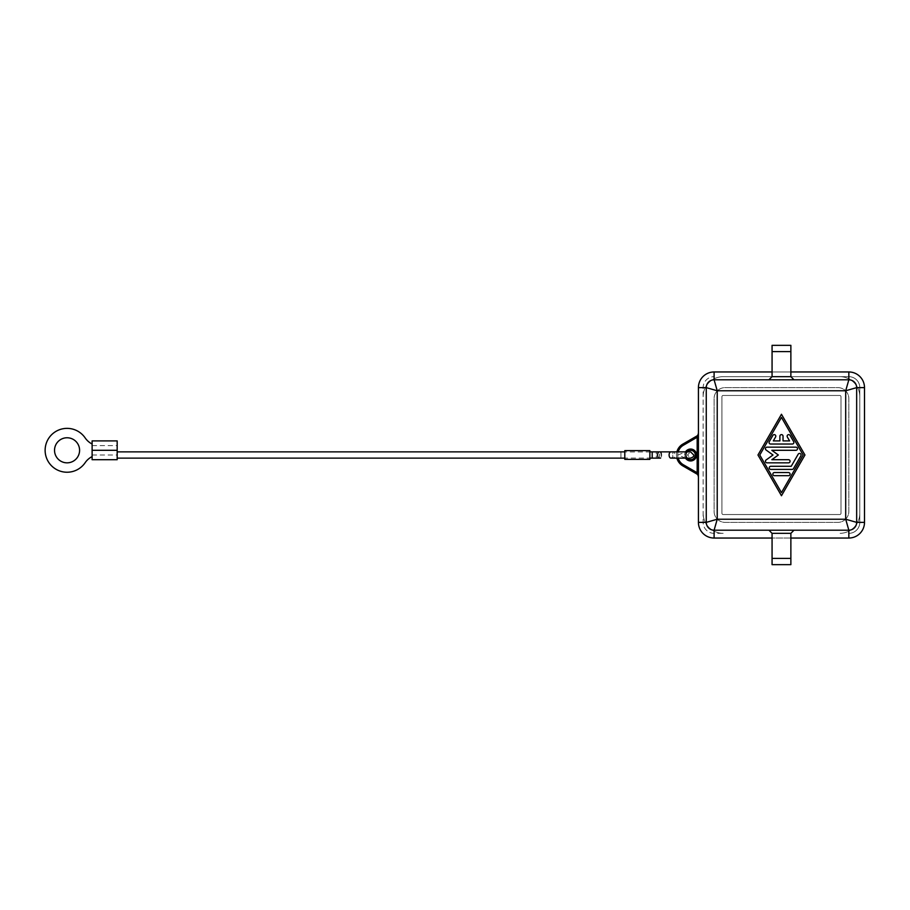 <?xml version="1.0" encoding="UTF-8"?>
<svg xmlns="http://www.w3.org/2000/svg" width="910" height="910" viewBox="0 0 910 910"><rect width="100%" height="100%" fill="white"/><g stroke="black" fill="none" stroke-linecap="round" stroke-linejoin="round"><path stroke-width="0.68" stroke-dasharray="4.55 3.41" d="M677.745 455.182L677.745 455.182A11.284 11.284 0 0 0 678.189 458.128M685.537 458.128A5.949 5.949 0 0 1 685.503 458.083L678.064 455L685.503 451.917A5.949 5.949 0 0 1 685.537 451.872M695.297 455A4.698 4.698 0 0 0 687.073 451.895L685.89 455L687.073 458.105A4.698 4.698 0 0 0 687.095 458.128A4.698 4.698 0 0 1 687.073 458.105M845.617 519.155A10.966 10.966 0 0 1 837.871 522.374L725.065 522.374A10.966 10.966 0 0 1 714.1 511.397L714.1 398.603A10.966 10.966 0 0 1 725.065 387.626L837.871 387.626A10.966 10.966 0 0 1 848.837 398.603L848.837 511.397A10.966 10.966 0 0 1 837.871 522.374L725.065 522.374A10.966 10.966 0 0 1 714.1 511.397L714.1 398.603A10.966 10.966 0 0 1 725.065 387.626L837.871 387.626A10.966 10.966 0 0 1 848.837 398.603L848.837 511.397A10.966 10.966 0 0 1 845.617 519.155M790.87 558.399L772.067 558.399M772.067 351.601L790.87 351.601M848.837 530.2L714.1 530.2M714.1 379.8L848.837 379.8M696.867 473.996A3.128 3.128 0 0 1 698.425 476.703L698.425 522.374A15.663 15.663 0 0 0 714.1 538.038L848.837 538.038A15.663 15.663 0 0 0 864.5 522.374L864.5 387.626A15.663 15.663 0 0 0 848.837 371.962L714.1 371.962A15.663 15.663 0 0 0 698.425 387.626L698.425 433.296A3.128 3.128 0 0 1 696.867 436.004L682.762 444.148A12.535 12.535 0 0 0 682.762 465.852L696.867 473.996M676.892 451.872A12.535 12.535 0 0 0 676.892 458.128M660.569 458.128A3.128 1.069 90 0 1 659.511 455A3.128 1.069 90 0 1 660.569 451.872A3.128 1.069 90 0 1 661.638 455A3.128 1.069 90 0 1 660.569 458.128L656.315 458.128L656.315 455L656.315 458.128L649.865 458.128L649.865 451.872L656.315 451.872L656.315 455L656.315 451.872M660.569 451.872L690.599 451.872L687.459 455L690.599 458.128L670.897 458.128A3.128 1.786 -90 0 0 672.695 455A3.128 1.069 90 0 1 673.809 451.872A3.128 1.069 90 0 1 674.867 455A3.128 1.069 90 0 1 673.809 458.128A3.128 1.069 90 0 1 672.74 455A3.128 1.786 -90 0 0 670.897 451.872M649.865 451.872L649.865 458.128M92.115 440.895L92.126 444.034A18.803 18.803 0 0 1 85.153 437.903A21.931 21.931 0 0 0 54.668 432.204A21.931 21.931 0 0 0 48.958 462.689A21.931 21.931 0 0 0 85.153 462.689A18.803 18.803 0 0 1 92.126 456.57L92.115 459.698M79.591 450.302A12.535 12.535 0 0 0 67.056 437.767A12.535 12.535 0 0 0 54.532 450.302A12.535 12.535 0 0 0 67.056 462.837A12.535 12.535 0 0 0 79.591 450.302M117.174 440.895L117.174 459.698M117.174 458.128L117.174 451.872L117.174 458.128M624.795 455L624.795 458.128L620.916 458.128L620.916 451.872L624.795 451.872L624.795 455M620.916 451.872L620.916 458.128M624.795 451.929L624.795 450.609L624.795 451.929L649.865 451.929L649.865 450.609L624.795 450.609L624.795 459.391L649.865 459.391L649.865 458.071L624.795 458.071L624.795 459.391L624.795 458.071M649.865 451.929L649.865 458.071M723.188 514.537A1.251 1.251 0 0 1 721.926 513.285L721.926 396.714A1.251 1.251 0 0 1 723.188 395.463L839.748 395.463A1.251 1.251 0 0 1 840.999 396.714L840.999 513.285A1.251 1.251 0 0 1 839.748 514.537L723.188 514.537A1.251 1.251 0 0 1 721.926 513.285L721.926 396.714A1.251 1.251 0 0 1 723.188 395.463L839.748 395.463A1.251 1.251 0 0 1 840.999 396.714L840.999 513.285A1.251 1.251 0 0 1 839.748 514.537L723.188 514.537M859.802 513.285A20.054 20.054 0 0 1 839.748 533.34A20.054 20.054 0 0 0 859.802 513.285L859.802 396.714A20.054 20.054 0 0 0 839.748 376.66A20.054 20.054 0 0 1 859.802 396.714L859.802 387.626A10.966 10.966 0 0 0 848.837 376.66L723.188 376.66A20.054 20.054 0 0 0 703.134 396.714A20.054 20.054 0 0 1 723.188 376.66L848.837 376.66A10.966 10.966 0 0 1 859.802 387.626L859.802 522.374A10.966 10.966 0 0 1 848.837 533.34A10.966 10.966 0 0 0 859.802 522.374L859.802 513.285M723.188 533.34A20.054 20.054 0 0 1 703.134 513.285A20.054 20.054 0 0 0 723.188 533.34L714.1 533.34A10.966 10.966 0 0 1 703.134 522.374L703.134 387.626A10.966 10.966 0 0 1 714.1 376.66A10.966 10.966 0 0 0 703.134 387.626L703.134 522.374A10.966 10.966 0 0 0 714.1 533.34L723.188 533.34M624.795 458.128L624.795 451.872M92.115 444.023L92.115 456.57M698.425 476.703L698.425 433.296M770.622 444.034L792.303 444.034A1.57 1.57 0 0 0 793.668 441.68L790.051 435.412A1.57 1.57 0 0 0 787.912 434.843A1.57 1.57 0 0 0 787.332 436.982L789.596 440.895L783.032 440.895L783.032 436.197A1.57 1.57 0 0 0 781.462 434.627A1.57 1.57 0 0 0 779.893 436.197L779.893 440.895L773.329 440.895L775.593 436.982A1.57 1.57 0 0 0 775.024 434.843A1.57 1.57 0 0 0 772.874 435.412L769.268 441.68A1.57 1.57 0 0 0 770.622 444.034M774.421 472.552A1.57 1.57 0 0 0 772.852 474.11A1.57 1.57 0 0 0 774.421 475.68L788.515 475.68A1.57 1.57 0 0 0 790.073 474.11A1.57 1.57 0 0 0 788.515 472.552L774.421 472.552M781.462 492.594L803.155 455L781.462 417.406L759.77 455L781.462 492.594M781.462 495.734L804.963 455L781.462 414.266L757.962 455L781.462 495.734M770.804 469.412L792.132 469.412A1.57 1.57 0 0 0 793.486 468.627L800.891 455.785A1.57 1.57 0 0 0 800.322 453.646A1.57 1.57 0 0 0 798.184 454.215L791.222 466.284L770.804 466.284A1.57 1.57 0 0 0 769.234 467.842A1.57 1.57 0 0 0 770.804 469.412M778.334 455L771.839 450.302L795.92 450.302A1.57 1.57 0 0 0 797.49 448.732A1.57 1.57 0 0 0 795.92 447.163L767.005 447.163A1.57 1.57 0 0 0 766.083 450.006L772.988 455L766.083 459.994A1.57 1.57 0 0 0 767.005 462.837L788.515 462.837A1.57 1.57 0 0 0 790.073 461.268A1.57 1.57 0 0 0 788.515 459.698L771.839 459.698L778.334 455M768.927 379.8L772.067 376.66L772.067 345.334L790.87 345.334M793.998 530.2L790.87 533.34L790.87 564.666L772.067 564.666L772.067 533.34M790.87 371.962L772.067 371.962M790.87 538.038L772.067 538.038M706.262 522.374L706.262 387.626M652.197 451.872L652.197 458.128M659.352 451.872A3.128 1.786 -90 0 1 661.149 455A3.128 1.786 -90 0 1 659.352 458.128M684.639 455A5.949 5.949 0 0 1 690.599 449.051A5.949 5.949 0 0 1 696.548 455A5.949 5.949 0 0 1 690.599 460.949A5.949 5.949 0 0 1 684.639 455M677.745 454.818A11.284 11.284 0 0 1 678.189 451.872M92.126 445.604L117.174 445.604M92.126 455L117.174 455"/><path stroke-width="1.36" d="M687.073 458.105L685.503 458.083M790.87 371.962L790.87 345.334L772.067 345.334L772.067 376.66L790.87 376.66L793.998 379.8L790.87 376.66L790.87 371.962L848.837 371.962L848.837 379.8L845.697 390.765L845.697 519.235L717.228 519.235L706.262 522.374A7.837 7.837 0 0 0 714.1 530.2L717.228 519.235L717.228 390.765L714.1 379.8A7.837 7.837 0 0 0 706.262 387.626L717.228 390.765L845.697 390.765L856.663 387.626A7.837 7.837 0 0 0 848.837 379.8L714.1 379.8A7.837 7.837 0 0 0 706.262 387.626L706.262 522.374A7.837 7.837 0 0 0 714.1 530.2L848.837 530.2A7.837 7.837 0 0 0 856.663 522.374L845.697 519.235L848.837 530.2L848.837 538.038L790.87 538.038M790.87 558.399L790.87 533.34L772.067 533.34L768.927 530.2L772.067 533.34L772.067 564.666L790.87 564.666L790.87 558.399L772.067 558.399M772.067 351.601L790.87 351.601L790.87 345.334M698.004 434.855A3.128 3.128 0 0 1 696.867 436.004A3.128 3.128 0 0 0 698.425 433.296L697.174 437.266L697.174 472.734L698.425 473.45M676.892 458.128A12.535 12.535 0 0 0 682.762 465.852L683.387 464.771L697.174 472.734L698.425 472.734M698.425 437.266L697.174 437.266L683.387 445.229L682.762 444.148A12.535 12.535 0 0 0 676.892 451.872M685.503 451.917L687.073 451.895A4.698 4.698 0 0 0 686.948 457.957A4.698 4.698 0 0 1 685.89 455M687.095 451.872A4.698 4.698 0 0 1 695.297 455A4.698 4.698 0 0 1 687.095 458.128A4.698 4.698 0 0 0 695.297 455A4.698 4.698 0 0 1 687.095 458.128A4.698 4.698 0 0 0 695.297 455M649.865 458.128L652.197 458.128L652.197 451.872L649.865 451.872M670.897 451.872L690.599 451.872L693.727 455C694.103 456.217 693.056 457.264 690.599 458.128L670.897 458.128A3.128 1.786 -90 0 1 669.112 455A3.128 1.786 -90 0 1 670.897 451.872L659.352 451.872A3.128 1.786 -90 0 0 657.566 455A3.128 1.786 -90 0 0 659.352 458.128L660.569 458.128M92.115 456.57A18.803 18.803 0 0 0 85.153 462.689A21.931 21.931 0 0 1 48.958 462.689A21.931 21.931 0 0 1 54.668 432.204A21.931 21.931 0 0 1 85.153 437.903A18.803 18.803 0 0 0 92.115 444.023M54.532 450.302A12.535 12.535 0 0 1 67.056 437.767A12.535 12.535 0 0 1 79.591 450.302A12.535 12.535 0 0 1 67.056 462.837A12.535 12.535 0 0 1 54.532 450.302M117.174 450.302L117.174 459.698L92.115 459.698L92.115 450.302L117.174 450.302L117.174 440.895L92.115 440.895L92.115 450.302M117.174 458.128L624.795 458.128M624.795 451.872L117.174 451.872M649.865 450.609L624.795 450.609L624.795 459.391L649.865 459.391L649.865 450.609M698.425 476.703L697.333 473.177L696.867 473.996A3.128 3.128 0 0 1 698.425 476.703M682.762 444.148L696.867 436.004L697.333 436.823L698.425 436.55M682.762 465.852L696.867 473.996A3.128 3.128 0 0 1 698.004 475.145M772.067 538.038L714.1 538.038A15.663 15.663 0 0 1 698.425 522.374L698.425 387.626A15.663 15.663 0 0 1 714.1 371.962L772.067 371.962M792.303 444.034L770.622 444.034A1.57 1.57 0 0 1 769.268 441.68L772.874 435.412A1.57 1.57 0 0 1 775.024 434.843A1.57 1.57 0 0 1 775.593 436.982L773.329 440.895L779.893 440.895L779.893 436.197A1.57 1.57 0 0 1 781.462 434.627A1.57 1.57 0 0 1 783.032 436.197L783.032 440.895L789.596 440.895L787.332 436.982A1.57 1.57 0 0 1 787.912 434.843A1.57 1.57 0 0 1 790.051 435.412L793.668 441.68A1.57 1.57 0 0 1 792.303 444.034M774.421 475.68A1.57 1.57 0 0 1 772.852 474.11A1.57 1.57 0 0 1 774.421 472.552L788.515 472.552A1.57 1.57 0 0 1 790.073 474.11A1.57 1.57 0 0 1 788.515 475.68L774.421 475.68M781.462 492.594L803.155 455L781.462 417.406L759.77 455L781.462 492.594M804.963 455L781.462 495.734L757.962 455L781.462 414.266L804.963 455M792.132 469.412L770.804 469.412A1.57 1.57 0 0 1 769.234 467.842A1.57 1.57 0 0 1 770.804 466.284L791.222 466.284L798.184 454.215A1.57 1.57 0 0 1 800.322 453.646A1.57 1.57 0 0 1 800.891 455.785L793.486 468.627A1.57 1.57 0 0 1 792.132 469.412M771.839 450.302L778.334 455L771.839 459.698L788.515 459.698A1.57 1.57 0 0 1 790.073 461.268A1.57 1.57 0 0 1 788.515 462.837L767.005 462.837A1.57 1.57 0 0 1 766.083 459.994L772.988 455L766.083 450.006A1.57 1.57 0 0 1 767.005 447.163L795.92 447.163A1.57 1.57 0 0 1 797.49 448.732A1.57 1.57 0 0 1 795.92 450.302L771.839 450.302M772.067 376.66L768.927 379.8M790.87 376.66L790.87 351.601M793.998 530.2L790.87 533.34M848.837 371.962A15.663 15.663 0 0 1 864.5 387.626L864.5 522.374L856.663 522.374L856.663 387.626L856.663 522.374A7.837 7.837 0 0 1 848.837 530.2M848.837 379.8A7.837 7.837 0 0 1 856.663 387.626L864.5 387.626M864.5 522.374A15.663 15.663 0 0 1 848.837 538.038M685.537 458.128A5.949 5.949 0 0 0 696.548 455A5.949 5.949 0 0 0 685.537 451.872M678.189 451.872A11.284 11.284 0 0 1 683.387 445.229M683.387 464.771A11.284 11.284 0 0 1 678.189 458.128M714.1 530.2L714.1 538.038M714.1 371.962L714.1 379.8M698.425 387.626L706.262 387.626M706.262 522.374L698.425 522.374M652.197 451.872L659.352 451.872M660.569 451.872L656.315 451.872M659.352 458.128L652.197 458.128"/></g></svg>

